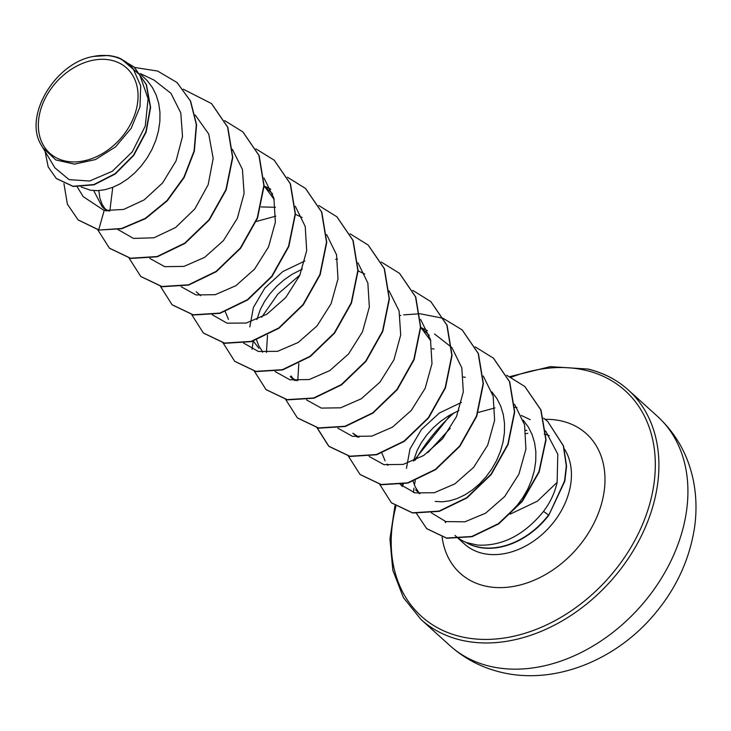 <?xml version="1.0" encoding="UTF-8"?>
<svg xmlns="http://www.w3.org/2000/svg" width="731" height="731" viewBox="0 0 731 731"><rect width="100%" height="100%" fill="white"/><g stroke="black" fill="none" stroke-linecap="round" stroke-linejoin="round"><path stroke-width="1.1" d="M64.465 160.838A57.374 42.736 132.1 0 1 44.363 100.046A57.374 42.736 132.1 0 1 111.944 60.399A57.374 42.736 132.1 0 1 132.037 121.191A57.374 42.736 132.1 0 1 64.465 160.838M459.443 538.893A69.472 51.746 -47.9 0 0 466.259 542.53L477.608 545.098C502.188 546.313 524.154 535.083 543.508 511.417C550.288 502.444 554.838 492.758 557.132 482.35L537.349 501.219L510.174 514.14M465.656 542.137A68.815 51.261 -47.9 0 0 477.142 546.761A68.815 51.261 -47.9 0 0 548.561 514.98L543.508 511.417M458.593 538.701L454.947 535.403A69.472 51.746 -47.9 0 0 459.095 538.665M466.259 542.53L466.387 542.649A68.815 51.261 -47.9 0 0 548.817 515.209L564.57 480.943L566.297 465.967L563.318 445.791L547.766 421.522L563.574 446.029L566.562 466.204L564.835 481.181L548.817 515.209M117.983 57.484L121.419 59.074L139.749 74.854L148.101 98.703L145.259 126.061L132.32 151.801L112.3 171.273L89.621 181.023L69.061 179.634L54.88 167.81L41.256 145.076C23.209 116.357 55.117 62.839 93.458 56.433L107.886 55.474A62.025 46.208 132.1 0 1 114.027 56.47A62.025 46.208 132.1 0 1 114.319 56.543L117.983 57.484L134.029 66.932L146.2 84.467L150.348 107.146L145.871 131.891L133.471 155.191L115.123 173.676L93.787 184.577L72.981 186.259L56.25 178.437L48.191 166.924L45.121 151.683M141.019 74.736L147.333 80.748L152.35 87.437L156.169 95.039L158.718 103.391L159.952 112.3L159.861 121.565L158.463 130.977L155.822 140.315L152.002 149.371L147.132 157.951L141.348 165.836L134.815 172.872L127.706 178.894L120.222 183.773L112.556 187.401L104.926 189.713L97.543 190.663L90.598 190.252L81.132 186.981M108.499 211.049L102.285 206.919L93.696 190.608M105.301 209.249L102.102 204.278L99.845 198.092L98.84 190.599M261.077 206.928L275.486 207.284M228.474 319.383L225.258 311.689M258.902 348.349L253.301 341.057M249.81 326.921L253.401 307.495L264.869 287.987L282.824 271.539L304.781 261.013M261.926 350.688L258.719 345.717L256.581 339.979M256.855 319.557L260.437 309.25L264.649 301.318L270.031 293.679L276.464 286.515L283.82 280.037L291.916 274.417L302.332 269.045M296.347 380.723L290.225 376.629L294.602 380.577M293.241 378.969L291.121 375.953M358.985 437.293L352.881 433.209L357.249 437.147M432.112 348.714L434.004 349.043M385.091 460.813L381.884 453.119M463.436 377.004L465.327 377.324M406.436 468.361L410 448.962L421.495 429.408L439.432 412.978L461.398 402.443M418.543 492.118L415.345 487.148L413.207 481.409M413.472 460.996L417.054 450.68L421.275 442.758L426.657 435.109L433.09 427.946L440.437 421.467L448.542 415.848L458.949 410.475M272.608 193.879L264.119 185.893L274.198 199.462M264.092 186.542L266.459 188.223M420.736 327.333L430.824 340.893M420.718 327.981L423.075 329.663M420.736 327.324L429.234 335.31M491.881 391.889L496.916 398.587L500.735 406.189L503.284 414.541L504.518 423.45L504.427 432.715L503.029 442.118L500.388 451.466L496.568 460.521L491.698 469.092L485.914 476.987L479.381 484.023L472.272 490.044L464.788 494.924L457.122 498.551L449.501 500.863L442.109 501.813L435.164 501.402M523.213 420.179L528.239 426.877L532.058 434.479L534.608 442.822L535.841 451.731L535.75 460.996L534.361 470.408L531.711 479.746L527.892 488.811L523.021 497.382L517.237 505.276L508.072 514.715M120.889 58.827L133.133 68.586L140.681 85.829L139.996 106.836L131.151 128.336L115.489 146.922L95.505 159.55L74.461 164.137L55.794 159.915L42.608 147.534M177.121 82.649L190.362 100.887L196.319 124.553L194.081 150.961L183.892 177.277L166.979 200.596L145.35 218.331L121.62 228.465L98.968 230.073L121.885 228.702L145.615 218.569L167.244 200.833L184.157 177.514L194.336 151.198L196.584 124.791L190.617 101.125L176.984 82.53M56.378 178.556L73.246 186.496L94.052 184.815L115.379 173.905L133.727 155.429L146.127 132.128L150.613 107.384L146.465 84.705L134.166 67.051M176.856 82.411L157.622 71.053L134.614 67.453M63.926 183.618L67.389 204.196L78.098 219.876L98.703 229.836L104.158 210.519L123.667 209.441L144.171 199.883L162.565 182.988L176.061 160.884L182.512 136.469L180.804 112.921L170.926 93.285L154.003 80.072M557.132 482.35L557.79 454.17L545.536 430.824M431.308 512.787L445.791 521.596L464.934 521.815L485.676 513.125L504.701 496.523L518.909 474.163L525.927 449.072L524.547 424.693L514.578 404.27M400.195 484.47L414.961 492.877L434.214 492.749L454.874 483.876L473.697 467.292L487.705 445.133L494.622 420.325L493.16 396.193L483.255 375.99M369.1 456.427L383.939 464.66L403.165 464.413L423.761 455.45L442.52 438.819L456.473 416.643L463.317 391.871L461.818 367.821L451.932 347.7M451.667 347.371L434.525 333.976M337.777 428.138L352.616 436.38L371.86 436.115L392.483 427.142L411.224 410.502L425.15 388.353L431.994 363.627L430.504 339.577L420.608 319.42M298.833 363.508L297.755 380.778M306.453 399.857L321.338 408.099L340.637 407.807L361.269 398.788L380.029 382.066L393.936 359.816L400.707 334.962L399.08 310.894L389.02 290.792M267.509 335.218L266.431 352.488M275.13 371.567L289.951 379.8L309.186 379.553L329.809 370.58L348.577 353.932L362.503 331.773L369.347 307.02L367.848 282.988L357.962 262.84M243.569 343.04L258.354 351.447L277.597 351.328L298.248 342.446L317.071 325.871L331.088 303.703L338.005 278.895L336.534 254.754L326.638 234.56M275.797 216.166L256.206 221.484M212.246 314.75L227.021 323.157L246.237 323.047L266.897 314.184L285.739 297.572L299.774 275.377L306.682 250.569L305.22 226.455L295.315 206.27M181.151 286.707L195.99 294.94L215.243 294.684L235.857 285.711L254.598 269.09L268.524 246.95L275.368 222.206L273.878 198.147L263.992 177.989M149.828 258.427L164.713 266.669L184.002 266.386L204.643 257.358L223.412 240.636L237.319 218.359L244.09 193.514L242.454 169.446L232.394 149.362M112.757 187.319L109.814 211.113M117.956 229.552L133.49 238.407L153.903 237.794L175.632 227.505L194.848 208.911L208.171 184.715L213.178 158.444L208.728 134.011L195.204 115.032M77.285 186.935L83.106 196.557L104.158 210.519M98.968 230.073L78.226 219.994M211.643 103.711L227.844 127.34L232.796 157.476L226.181 189.905L209.304 219.967L185.034 243.35L157.357 256.773L130.794 258.445L109.549 248.275M242.975 132L259.167 155.639L264.119 185.765L257.504 218.203L240.627 248.266L216.349 271.64L188.68 285.063L162.108 286.735L140.873 276.556M274.299 160.29L290.49 183.929L295.443 214.064L288.827 246.493L271.95 276.556L247.672 299.929L219.994 313.343L193.432 315.015L172.187 304.845M305.631 188.58L321.823 212.218L326.766 242.354L320.151 274.783L303.264 304.845L278.995 328.219L251.318 341.633L224.755 343.305L203.51 333.126M336.954 216.869L353.146 240.508L358.089 270.644L351.474 303.073L334.588 333.135L310.31 356.509L282.641 369.923L256.078 371.586L234.834 361.416M368.278 245.159L384.469 268.798L389.413 298.933L382.797 331.362L365.911 361.416L341.633 384.798L313.964 398.212L287.402 399.875L266.157 389.696M399.601 273.44L415.793 297.078L420.736 327.214L414.121 359.643L397.235 389.705L372.965 413.079L345.288 426.493L318.725 428.165L297.48 417.986M430.925 301.72L447.116 325.359L452.069 355.494L445.444 387.923L428.567 417.986L404.298 441.369L376.62 454.773L350.058 456.446L328.941 446.394L317.236 427.873M462.239 330.001L478.44 353.64L483.392 383.766L476.776 416.195L459.9 446.257L435.63 469.649L407.953 483.063L381.39 484.735L360.145 474.565M493.562 358.281L509.754 381.92L514.715 412.046L508.1 444.475L491.223 474.538L466.954 497.93L439.285 511.344L412.713 513.025L391.469 502.855M524.885 386.571L541.004 410L546.048 439.852L539.195 471.934L522.391 501.32L498.697 523.908L472.052 536.709L446.769 538.272L426.758 528.696M183.28 89.2L211.515 103.592L227.579 127.112L232.531 157.238L225.925 189.676L209.048 219.739L184.769 243.121L157.101 256.535L130.529 258.217L109.422 248.156L97.771 229.826M224.618 120.588L242.838 131.882L258.911 155.401L263.854 185.537L257.239 217.966L240.362 248.028L216.093 271.411L188.415 284.825L161.853 286.497L140.736 276.446L129.095 258.116M255.941 148.868L274.171 160.171L290.234 183.691L295.187 213.827L288.562 246.256L271.685 276.318L247.407 299.701L219.739 313.115L193.167 314.787L172.059 304.726L160.354 286.205M287.438 177.231L305.494 188.461L321.558 211.981L326.51 242.116L319.886 274.545L303.009 304.608L278.73 327.991L251.053 341.395L224.49 343.067L203.382 333.007L191.741 314.686M318.762 205.512L336.827 216.751L352.881 240.271L357.834 270.406L351.209 302.835L334.323 332.897L310.054 356.271L282.376 369.685L255.813 371.357L234.706 361.297L223.001 342.775M350.085 233.801L368.15 245.04L384.214 268.56L389.157 298.696L382.532 331.125L365.655 361.187L341.377 384.561L313.7 397.975L287.137 399.638L266.029 389.577L254.388 371.257M252.076 349.217L253.2 341.085M261.707 317.217L277.862 294.072L299.966 274.957M335.684 259.341L337.448 258.957M381.235 262.018L399.473 273.321L415.537 296.841L420.48 326.976L413.856 359.405L396.979 389.468L372.7 412.851L345.032 426.255L318.46 427.927L297.353 417.867L285.711 399.546M412.732 290.371L430.797 301.601L446.851 325.121L451.804 355.257L445.188 387.686L428.302 417.748L404.033 441.131L376.355 454.545L349.793 456.217L328.685 446.157L317.035 427.836M400.104 315.527L400.771 315.399M403.631 314.878L419.822 313.745M420.051 313.754L443.032 318.259L462.111 329.882L478.175 353.402L483.127 383.537L476.511 415.966L459.635 446.02L435.365 469.412L407.688 482.825L381.125 484.498L360.008 474.456L348.367 456.117M475.205 346.878L493.434 358.172L509.498 381.683L514.45 411.809L507.844 444.247L490.967 474.3L466.698 497.692L439.02 511.106L412.458 512.787L391.341 502.736L379.627 484.214M506.711 375.231L524.748 386.452L540.739 409.762L545.792 439.623L538.93 471.705L522.126 501.082L498.432 523.67L471.787 536.481L446.513 538.034L426.621 528.577L416.396 513.326M413.508 492.484L413.91 488.18M414.386 485.009L415.29 480.632M427.79 452.663L450.186 428.375M477.727 412.576L494.969 407.916M514.715 407.277L516.991 407.56M543.645 418.15L547.766 421.522M93.458 56.433A61.696 45.962 132.1 0 1 133.133 68.586M449.94 645.628A154.634 115.187 -47.9 0 0 489.596 666.206A154.634 115.187 -47.9 0 0 657.297 584.69A154.634 115.187 -47.9 0 0 657.206 416.094L628.203 389.897A154.634 115.187 132.1 0 1 628.285 558.493A154.634 115.187 132.1 0 1 460.585 640.009A154.634 115.187 132.1 0 1 420.928 619.431L449.94 645.628C464.532 658.668 481.427 667.513 500.625 672.164C552.883 685.084 612.304 661.674 650.709 618.563C674.521 591.964 689.095 561.81 694.45 528.102C696.771 512.285 696.469 496.733 693.545 481.437C688.419 455.523 676.312 433.739 657.206 416.094M511.197 377.242A152.002 113.223 132.1 0 1 586.143 370.443A152.002 113.223 132.1 0 1 639.378 531.483A152.002 113.223 132.1 0 1 460.375 636.527A152.002 113.223 132.1 0 1 395.928 506.3M402.361 486.526A152.002 113.223 132.1 0 1 403.302 484.187M415.245 460.192A152.002 113.223 132.1 0 1 454.115 412.741M564.451 449.017A69.472 51.746 132.1 0 1 553.531 522.373A69.472 51.746 132.1 0 1 482.332 553.294A69.472 51.746 132.1 0 1 464.514 544.047L458.858 538.93M545.207 419.347A94.071 70.075 132.1 0 1 562.185 421.147A94.071 70.075 132.1 0 1 595.125 520.81A94.071 70.075 132.1 0 1 484.333 585.823A94.071 70.075 132.1 0 1 442.127 537.029M525.69 430.404A69.472 51.746 132.1 0 1 526.795 430.367M588.546 369.31A154.634 115.187 132.1 0 1 628.203 389.897C616.964 379.791 603.587 372.847 588.071 369.054L550.187 366.651L509.891 376.611M450.954 414.431L413.801 460.85M402.151 484.406L401.575 485.832M394.987 505.651L389.943 538.994L392.821 570.235L403.375 597.556L420.928 619.431M549.228 435.667L546.011 434.534M545.755 434.461L544.23 434.059M444.978 521.367L445.59 522.665M102.285 206.919L106.689 210.893M196.255 291.77L200.623 295.717M415.528 489.779L419.896 493.727M530.222 419.649L521.367 415.464M419.165 493.644L418.397 492.365M387.841 465.355L387.074 464.084M427.388 330.604L421.029 327.589M364.742 274.034L358.382 271.018M262.548 352.214L261.771 350.935M302.104 217.463L295.735 214.448M270.772 189.174L264.412 186.158M105.931 210.802L105.154 209.505M154.003 80.063L140.096 73.484M526.092 433.602L527.819 433.364"/></g></svg>
